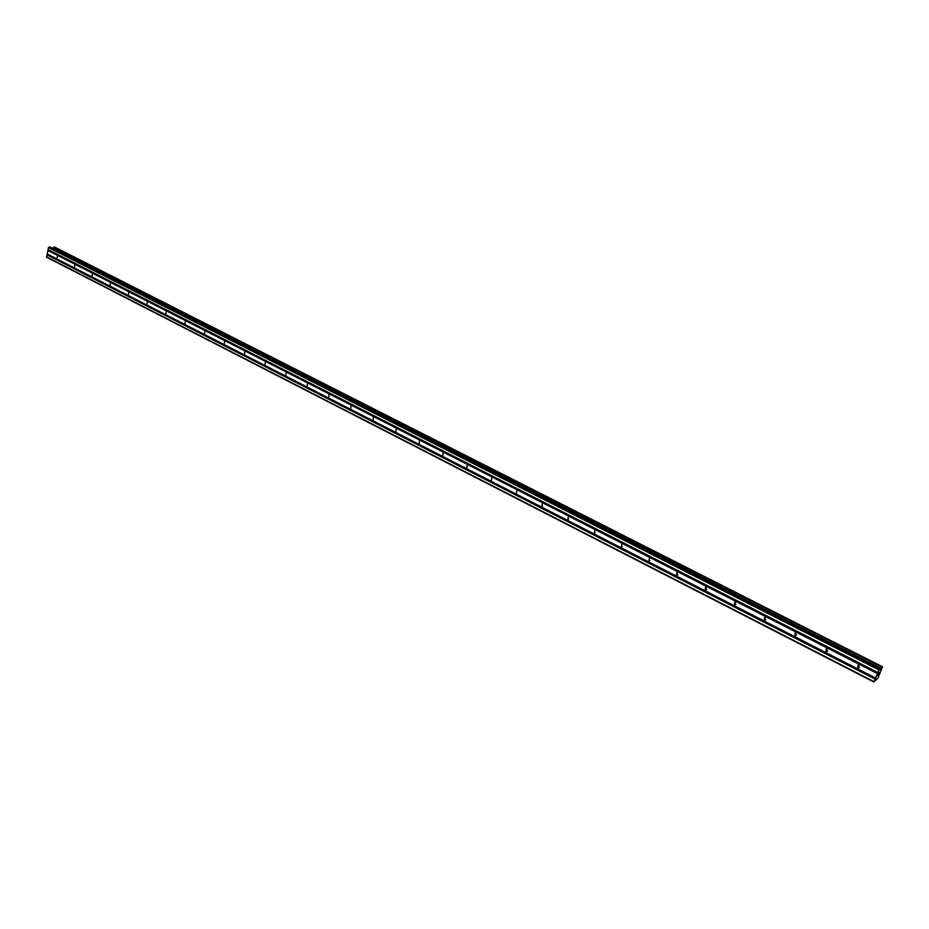 <?xml version="1.0" encoding="UTF-8"?>
<svg xmlns="http://www.w3.org/2000/svg" width="929" height="929" viewBox="0 0 929 929"><rect width="100%" height="100%" fill="white"/><g stroke="black" fill="none" stroke-linecap="round" stroke-linejoin="round"><path stroke-width="1.39" d="M57.343 256.137L57.11 258.157L57.343 256.137M74.75 265.032L74.517 267.053L74.75 265.032M92.435 274.055L92.192 276.099L92.435 274.055M110.412 283.229L110.156 285.284L110.412 283.229M128.666 292.554L128.411 294.621L128.666 292.554M147.235 302.03L146.968 304.108L147.235 302.03M166.105 311.656L165.838 313.758L166.105 311.656M185.277 321.446L185.01 323.559L185.277 321.446M204.786 331.409L204.508 333.534L204.786 331.409M224.621 341.535L224.342 343.672L224.621 341.535M244.791 351.824L244.513 353.984L244.791 351.824M265.311 362.298L265.02 364.482L265.311 362.298M286.178 372.959L285.888 375.153L286.178 372.959M307.418 383.805L307.127 386.011L307.418 383.805M329.04 394.837L328.738 397.066L329.04 394.837M351.034 406.066L350.744 408.307L351.034 406.066M373.435 417.504L373.133 419.757L373.435 417.504M396.242 429.14L395.94 431.416L396.242 429.14M419.467 440.996L419.153 443.296L419.467 440.996M443.11 453.073L442.808 455.384L443.11 453.073M467.206 465.371L466.892 467.693L467.206 465.371M491.755 477.901L491.441 480.247L491.755 477.901M516.756 490.675L516.454 493.032L516.756 490.675M542.257 503.681L541.944 506.061L542.257 503.681M568.246 516.954L567.933 519.357L568.246 516.954M594.734 530.482L594.421 532.898L594.734 530.482M621.756 544.266L621.443 546.705L621.756 544.266M649.313 558.341L649.011 560.802L649.313 558.341M677.427 572.694L677.125 575.167L676.544 575.028L676.858 572.554L677.427 572.694M706.11 587.337L705.819 589.834L705.204 589.694L705.517 587.186L706.11 587.337M735.396 602.282L735.094 604.802L734.456 604.651L734.758 602.131L735.396 602.282M765.275 617.541L764.985 620.084L764.323 619.922L764.613 617.39L765.275 617.541M795.793 633.114L795.514 635.68L794.806 635.517L795.096 632.963L795.793 633.114M826.949 649.023L826.682 651.612L825.939 651.45L826.218 648.86L826.949 649.023M858.779 665.269L858.524 667.881L857.746 667.707L858.013 665.106L858.779 665.269M50.305 247.137L48.482 247.52L46.705 257.263L873.899 682.025L878.985 669.948L880.146 668.671L880.03 669.995L880.657 669.519L882.527 666.79L878.137 677.717L873.899 682.025M54.556 247.021L52.639 248.287M879.333 672.561L878.857 673.653M879.031 672.793L878.776 673.397L879.02 672.793M878.718 673.432L878.985 672.84M878.904 673.618L879.426 672.387L878.904 673.618M878.16 674.21L879.438 672.375M877.499 675.72L878.277 674.884M876.721 679.714L875.931 679.32L876.732 679.749M54.521 246.986L882.55 666.813L54.474 246.975M47.994 250.273L877.557 673.351M47.843 250.424L877.417 673.583M48.122 249.704L877.87 672.631M48.041 249.553L877.882 672.491M48.482 247.52L878.985 669.948M48.935 247.068L879.426 669.228M52.86 248.066L881.18 668.729M52.999 247.985L881.284 668.578M46.45 256.822L873.945 681.619M46.891 254.801L875.037 679.087M47.042 254.651L875.188 678.844M47.17 254.081L875.501 678.124M47.077 253.931L875.513 677.996M50.143 247.044L880.111 668.694M880.135 668.95L880.82 669.31M53.824 247.149L882.097 667.254M882.178 667.103L53.894 247.033L882.167 667.115M53.998 246.986L882.26 666.999M876.001 679.215L876.755 679.61M542.536 505.875L541.944 506.061M568.56 519.137L567.933 519.357M595.094 532.654L594.421 532.898M622.163 546.426L621.443 546.705M649.766 560.477L649.011 560.802M677.938 574.796L677.125 575.167M706.679 589.404L705.819 589.834M736 604.314L735.094 604.802M765.949 619.527L764.985 620.084M796.513 635.041L795.514 635.68M827.727 650.881L826.682 651.612M859.615 667.057L858.524 667.881M50.236 247.068L880.146 668.671"/></g></svg>
